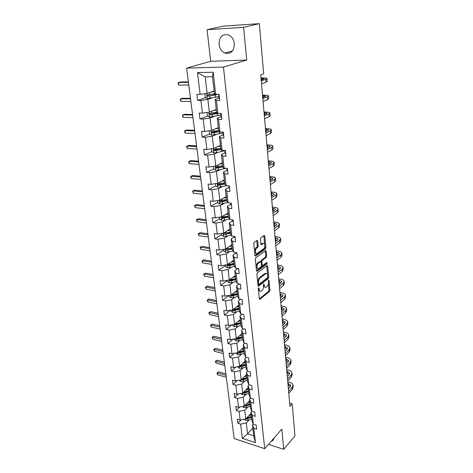<?xml version="1.0" encoding="UTF-8"?>
<svg xmlns="http://www.w3.org/2000/svg" width="473" height="473" viewBox="0 0 473 473"><rect width="100%" height="100%" fill="white"/><g stroke="black" fill="none" stroke-linecap="round" stroke-linejoin="round"><path stroke-width="0.71" d="M258.636 287.785L258.323 288.749L259.34 298.759L259.89 299.308L269.48 291.474L269.912 290.132L268.983 280.294L268.558 279.933L268.374 282.156C268.445 284.036 267.984 285.479 266.985 286.472L265.974 287.259C265.034 287.643 264.448 287.046 264.212 285.467L264.088 284.178L263.65 283.818L263.467 286.064C263.544 287.962 263.077 289.417 262.054 290.434L261.013 291.238C260.061 291.628 259.458 291.031 259.216 289.446L259.086 288.146L258.636 287.785M219.058 44.427C219.679 48.595 221.595 51.468 224.811 53.047C230.895 54.371 234.076 51.238 234.354 43.646C233.786 39.543 231.936 36.669 228.796 35.02C222.523 33.565 219.277 36.705 219.058 44.427M271.354 441.114L271.679 441.031C273.057 440.564 273.843 439.565 274.038 438.028M257.714 240.958L257.058 240.343L254.22 242.3L253.759 243.696L254.947 255.432L255.574 256.041L265.459 248.928L265.903 247.574L264.815 236.051L264.194 235.43L260.854 237.73L260.398 239.102L260.883 244.092L261.504 244.707L263.23 243.489C265.057 242.211 265.501 247.586 263.674 248.757L257.105 253.463C255.237 254.764 254.764 249.312 256.656 248.124L257.755 247.349L258.211 245.972L257.714 240.958L256.733 240.568M246.723 60.041L243.613 27.298L259.34 23.65L223.41 26.121L207.085 29.722L210.704 61.295L186.599 68.112L223.451 67.06L246.723 60.041L210.704 61.295M268.516 444.372L283.729 449.35L281.807 429.117L264.732 448.711L223.451 67.06M283.729 449.35L294.975 435.881L292.208 403.847L289.653 403.126M259.34 23.65L263.68 73.853L260.724 74.864L289.943 406.378L292.208 403.847M257.312 272.897L256.857 274.281L258.004 285.591L258.577 286.159L268.262 278.538L268.694 277.19L267.647 266.08L267.026 265.53L257.312 272.897M256.49 270.651L255.319 259.127L255.781 257.744L265.649 250.601L266.246 251.204L266.701 256.064L266.264 257.413L262.344 260.31L261.894 261.681L262.208 264.91L262.799 265.495L266.938 262.391L267.032 263.745L257.141 271.206L256.49 270.651M243.613 27.298L207.085 29.722M215.694 94.34L214.405 93.347L212.489 76.697L213.169 72.245L215.694 94.34L219.052 94.334L219.744 100.501L216.392 100.489L217.864 113.378L221.193 113.431L221.872 119.468L218.55 119.391L219.992 132.014L223.291 132.127L223.954 138.039L220.66 137.903L222.074 150.26L225.349 150.438L225.999 156.22L222.73 156.031L224.113 168.134L227.359 168.364L227.998 174.034L224.758 173.786L226.112 185.647L229.334 185.93L229.955 191.482L226.744 191.187L228.069 202.805L231.262 203.142L231.876 208.581L228.69 208.232L229.99 219.626L233.159 220.01L233.757 225.343L230.593 224.947L231.871 236.11L235.016 236.541L235.601 241.774L232.468 241.331L233.715 252.28L236.831 252.753L237.411 257.88L234.301 257.395L235.524 268.132L238.617 268.646L239.184 273.678L236.098 273.146L237.298 283.682L240.367 284.238L240.923 289.169L237.86 288.601L239.036 298.936L242.081 299.533L242.625 304.37L239.592 303.761L240.745 313.901L243.766 314.539L244.305 319.287L241.289 318.636L242.424 328.593L245.422 329.261L245.942 333.926L242.956 333.24L244.068 343.008L247.042 343.717L247.556 348.294L244.588 347.572L245.682 357.162L248.638 357.901L249.141 362.395L246.197 361.644L247.273 371.063L250.199 371.837L250.696 376.248L247.775 375.461L248.828 384.715L251.737 385.513L252.221 389.847L249.324 389.037L250.359 398.118L253.244 398.952L253.723 403.209L250.844 402.363L251.861 411.291L254.728 412.149L255.195 416.335L252.34 415.46L253.339 424.228L256.183 425.121L256.644 429.23L253.806 428.331L255.444 442.657L242.371 438.347L240.627 424.157L237.878 423.288L237.375 419.232L240.13 420.095L239.066 411.415L236.293 410.57L235.779 406.449L238.558 407.283L237.476 398.449L234.685 397.633L234.159 393.441L236.955 394.245L235.856 385.259L233.041 384.472L232.509 380.203L235.329 380.978L234.206 371.831L231.374 371.074L230.836 366.729L233.674 367.474L232.527 358.162L229.677 357.434L229.127 353.012L231.983 353.727L230.818 344.243L227.945 343.552L227.383 339.046L230.262 339.732L229.08 330.071L226.183 329.409L225.615 324.827L228.512 325.477L227.306 315.639L224.391 315.012L223.812 310.341L226.733 310.956L225.503 300.934L222.564 300.343L221.973 295.59L224.917 296.163L223.664 285.958L220.702 285.402L220.099 280.554L223.067 281.092L221.79 270.692L218.804 270.178L218.189 265.241L221.181 265.737L219.88 255.136L216.871 254.663L216.244 249.626L219.259 250.087L217.935 239.273L214.902 238.847L214.263 233.715L217.302 234.129L215.948 223.108L212.897 222.724L212.241 217.491L215.304 217.858L213.92 206.618L210.846 206.281L210.183 200.942L213.264 201.267L211.857 189.803L208.759 189.513L208.079 184.068L211.189 184.34L209.752 172.645L206.624 172.409L205.932 166.851L209.066 167.075L207.606 155.138L204.454 154.955L203.745 149.285L206.902 149.456L205.412 137.276L202.237 137.146L201.516 131.358L204.697 131.47L203.171 119.042L199.967 118.965L199.234 113.059L202.444 113.112L200.883 100.418L197.655 100.406L196.904 94.375L200.144 94.369L197.472 72.617L213.169 72.245M186.599 68.112L234.176 438.548L264.732 448.711M216.256 109.476L209.368 112.095L207.86 99.413L211.803 98.012M207.86 99.413L200.883 100.418M209.368 112.095L202.444 113.112M217.864 113.378L216.569 112.207L215.103 99.436L216.392 100.489M218.964 98.047L215.103 99.436M218.337 127.609L211.543 130.436L210.071 118.014L213.956 116.494M210.071 118.014L203.171 119.042M211.543 130.436L204.697 131.47M219.992 132.014L218.686 130.678L217.255 118.167L218.55 119.391M221.057 116.66L217.255 118.167M220.377 145.371L213.678 148.404L212.235 136.236L216.06 134.592M212.235 136.236L205.412 137.276M213.678 148.404L206.902 149.456M222.074 150.26L220.767 148.77L219.36 136.52L220.66 137.903M223.108 134.888L219.36 136.52M222.375 162.783L215.771 166.011L214.352 154.086L218.13 152.33M214.352 154.086L207.606 155.138M215.771 166.011L209.066 167.075M224.113 168.134L222.801 166.496L221.423 154.494L222.73 156.031M225.118 152.749L221.423 154.494M224.332 179.846L217.822 183.264L216.433 171.575L220.158 169.712M216.433 171.575L209.752 172.645M217.822 183.264L211.189 184.34M226.112 185.647L224.793 183.861L223.439 172.101L224.758 173.786M227.087 170.245L223.439 172.101M226.254 196.579L219.833 200.174L218.467 188.721L222.139 186.752M218.467 188.721L211.857 189.803M219.833 200.174L213.264 201.267M228.069 202.805L226.744 200.883L225.42 189.354L226.744 191.187M229.015 187.397L225.42 189.354M228.134 212.986L221.802 216.752L220.465 205.524L224.09 203.455M220.465 205.524L213.92 206.618M221.802 216.752L215.304 217.858M229.99 219.626L228.66 217.568L227.365 206.269L228.69 208.232M230.907 204.212L227.365 206.269M229.984 229.08L223.735 233.012L222.422 222.003L225.993 219.839M222.422 222.003L215.948 223.108M223.735 233.012L217.302 234.129M231.871 236.11L230.54 233.928L229.269 222.848L230.593 224.947M232.763 220.696L229.269 222.848M231.794 244.872L225.627 248.964L224.344 238.161L227.868 235.903M224.344 238.161L217.935 239.273M225.627 248.964L219.259 250.087M233.715 252.28L232.379 249.969L231.131 239.102L232.468 241.331M234.584 236.861L231.131 239.102M233.573 260.363L227.483 264.602L226.224 254.007L229.707 251.666M226.224 254.007L219.88 255.136M227.483 264.602L221.181 265.737M235.524 268.132L234.188 265.708L232.964 255.048L234.301 257.395M236.364 252.718L232.964 255.048M235.318 275.57L229.31 279.951L228.075 269.557L231.504 267.127M228.075 269.557L221.79 270.692M229.31 279.951L223.067 281.092M237.298 283.682L235.956 281.145L234.756 270.686L236.098 273.146M237.789 268.51L234.756 270.686M237.032 290.493L231.096 295.01L229.884 284.811L233.272 282.304M229.884 284.811L223.664 285.958M231.096 295.01L224.917 296.163M239.036 298.936L237.694 296.293L236.518 286.029L237.86 288.601M239.184 284.025L236.518 286.029M238.711 305.138L232.852 309.797L231.664 299.781L235.01 297.198M231.664 299.781L225.503 300.934M232.852 309.797L226.733 310.956M240.745 313.901L239.403 311.157L238.244 301.088L239.592 303.761M240.597 299.238L238.244 301.088M240.361 319.523L234.578 324.307L233.414 314.474L236.713 311.819M233.414 314.474L227.306 315.639M234.578 324.307L228.512 325.477M242.424 328.593L241.076 325.749L239.941 315.863L241.289 318.636M242.01 314.167L239.941 315.863M241.987 333.648L236.269 338.556L235.122 328.901L238.386 326.175M235.122 328.901L229.08 330.071M236.269 338.556L230.262 339.732M244.068 343.008L242.72 340.069L241.608 330.367L242.956 333.24M243.429 328.818L241.608 330.367M243.577 347.525L237.937 352.545L236.807 343.067L240.03 340.27M236.807 343.067L230.818 344.243M237.937 352.545L231.983 353.727M245.682 357.162L244.334 354.135L243.24 344.604L244.588 347.572M244.843 343.191L243.24 344.604M245.138 361.153L239.569 366.285L238.463 356.979L241.644 354.117M238.463 356.979L232.527 358.162M239.569 366.285L233.674 367.474M247.273 371.063L245.919 367.947L244.848 358.587L246.197 361.644M246.25 357.304L244.848 358.587M246.675 374.545L241.171 379.789L240.083 370.643L243.228 367.716M240.083 370.643L234.206 371.831M241.171 379.789L235.329 380.978M248.828 384.715L247.48 381.51L246.421 372.322L247.775 375.461M247.645 371.163L246.421 372.322M248.189 387.706L242.744 393.051L241.679 384.064L244.783 381.078M241.679 384.064L235.856 385.259M242.744 393.051L236.955 394.245M250.359 398.118L249.005 394.837L247.97 385.808L249.324 389.037M249.035 384.768L247.97 385.808M249.673 400.637L244.293 406.082L243.246 397.249L246.315 394.21M243.246 397.249L237.476 398.449M244.293 406.082L238.558 407.283M251.861 411.291L250.507 407.933L249.49 399.064L250.844 402.363M250.412 398.136L249.49 399.064M251.133 413.355L245.818 418.889L244.783 410.209L247.817 407.111M244.783 410.209L239.066 411.415M251.5 416.577L246.794 418.179L246.049 418.954L240.13 420.095M253.339 424.228L251.985 420.799L250.986 412.084L252.34 415.46M251.831 411.208L250.986 412.084M252.83 428.148L247.586 433.794L246.297 422.945L249.295 419.793M246.297 422.945L240.627 424.157M242.371 438.347L247.586 433.794L253.705 435.775L252.452 424.878L253.806 428.331M212.489 76.697L205.176 76.839L207.139 93.364L214.133 90.976M253.256 424.021L252.452 424.878M253.705 435.775L255.444 442.657M207.139 93.364L200.144 94.369M197.472 72.617L205.176 76.839M241.183 419.876L237.878 423.288M239.835 407.017L236.293 410.57M238.481 393.932L234.685 397.633M237.121 380.611L233.041 384.472M235.767 367.054L231.374 371.074M234.407 353.248L229.677 357.434M233.053 339.182L227.945 343.552M231.717 324.856L226.183 329.409M230.386 310.264L224.391 315.012M228.962 295.483L222.564 300.343M227.188 280.684L220.702 285.402M225.373 265.613L218.804 270.178M223.528 250.252L216.871 254.663M230.014 229.334L229.429 229.707M221.648 234.602L214.902 238.847M219.732 218.65L212.897 222.724M220.684 200.753L221.157 201.551L220.264 202.054L226.733 200.759M217.775 202.385L210.846 206.281M219.413 183.891L218.491 184.375M215.783 185.806L208.759 189.513M218.491 166.561L216.581 167.501M213.749 168.896L206.624 172.409M217.917 148.794L214.712 150.26M211.679 151.65L204.454 154.955M217.704 130.619L213.033 132.588M209.645 134.019L202.237 137.146M216.841 112.456L212.253 114.224M207.623 116.015L199.967 118.965M215.245 94.263L212.075 95.369M205.572 97.639L197.655 100.406M258.459 290.055L259.914 291.155M263.479 286.153L264.898 287.176M259.352 298.847L268.587 291.309L269.013 289.967L268.374 283.221M267.547 274.452L266.713 265.773M258.022 285.722L267.357 278.384L267.795 277.302M258.666 283.942L259.068 284.344L267.558 277.681L267.736 275.375C267.499 273.755 266.896 273.146 265.938 273.554L259.961 278.154C258.92 279.159 258.441 280.625 258.524 282.564L258.666 283.942L257.82 283.794M257.856 284.107L258.784 284.291M266.116 273.465L265.028 273.4L265.761 273.672M257.59 281.506L259.044 278L264.85 273.518M261.001 261.794L261.427 260.168L265.347 257.277L265.791 255.928L265.294 250.856M261.427 265.211L262.397 265.43M256.52 270.828L266.122 263.603L266.435 262.769M258.205 263.372C256.372 264.584 256.774 269.87 258.601 268.64L261.001 266.843L261.451 265.477L261.137 262.243L260.534 261.652L258.205 263.372L257.282 263.225L256.047 266.281M256.171 267.493L257.572 268.546M260.055 261.61L260.493 261.675M257.282 263.225L259.576 261.534M254.48 250.85L255.722 247.988L256.821 247.213L257.282 245.836L256.786 240.828M254.645 252.44L256.053 253.392M263.337 243.429L262.249 243.4L263.177 243.53M260.925 244.328L262.249 243.4M264.679 244.245L263.845 235.672M254.988 255.657L264.543 248.798L264.862 246.131M244.086 419.255L245.552 420.367L247.953 420.272L251.772 418.918M248.828 415.755L251.305 414.88M250.046 414.484L251.216 414.076M246.049 418.954L251.595 417.387M251.482 416.417L246.687 417.978M226.059 375.343L217.409 372.978L217.657 374.841L226.295 377.218M217.657 374.841L216.924 372.955L218.632 371.884L225.863 373.853M218.632 371.884L216.924 372.955M293.065 385.59L293.177 386.89L292.391 389.309L288.784 393.229M287.767 381.746L289.494 382.202C291.48 382.763 292.651 383.674 293.012 384.951L292.225 387.363L288.607 391.266M288.388 388.759L290.197 386.819L290.729 385.199L287.903 383.248M290.511 386.406L288.075 385.176M242.43 406.473L244.038 407.685L246.463 407.584L250.318 406.248M247.338 403.002L249.845 402.139M248.573 401.748L249.756 401.346M244.186 406.1L246.279 406.023L250.134 404.687M250.046 403.895L245.298 405.479L244.541 406.242M250.022 403.7L245.115 405.255M224.545 363.56L215.842 361.277L216.096 363.163L224.787 365.458M216.096 363.163L215.357 361.277L217.083 360.201L224.356 362.099M217.083 360.201L215.357 361.277M240.739 393.465L242.507 394.778L244.943 394.671L248.833 393.353M245.824 390.024L248.355 389.173M247.077 388.8L248.266 388.398M242.56 393.087L244.76 393.087L248.656 391.768M248.567 390.988L243.772 392.555L243.01 393.305M248.538 390.763L243.506 392.306M223.008 351.587L214.251 349.393L214.506 351.309L223.256 353.52M214.506 351.309L213.766 349.417L215.505 348.335L222.824 350.162M215.505 348.335L213.766 349.417M292.03 373.345L292.143 374.693L291.344 377.064L287.696 380.913M286.697 369.608L288.435 370.046C290.434 370.584 291.616 371.476 291.977 372.718L291.173 375.083L287.519 378.92M287.306 376.467L289.133 374.563L289.671 372.978L286.827 371.074M289.423 374.196L287.005 373.037M290.972 360.905L291.09 362.3L290.28 364.618L286.591 368.396M285.615 357.269L287.359 357.689C289.375 358.209 290.558 359.078 290.925 360.29L290.109 362.608L286.413 366.368M286.2 363.974L288.051 362.099L288.601 360.55L285.739 358.7M288.317 361.786L285.917 360.698M239.143 380.203L240.94 381.652L243.4 381.54L247.332 380.233M244.287 376.821L246.841 375.976M245.552 375.615L246.752 375.219M240.928 379.837L243.211 379.92L247.143 378.619M247.06 377.856L242.217 379.411L241.443 380.144M247.03 377.596L241.863 379.127M221.447 339.431L212.637 337.326L212.897 339.271L221.695 341.394M212.897 339.271L212.146 337.367L213.902 336.291L221.269 338.041M213.902 336.291L212.146 337.367M289.902 348.258L290.026 349.701L289.198 351.971L285.473 355.666M284.51 344.728L286.271 345.136C288.294 345.633 289.488 346.478 289.848 347.661L289.027 349.919L285.29 353.609M285.083 351.268L286.951 349.435L287.507 347.921L284.634 346.124M287.188 349.169L284.811 348.158M237.523 366.699L239.35 368.29L241.833 368.171L245.8 366.877M242.72 363.382L245.304 362.549M244.003 362.206L245.215 361.81M239.279 366.344L239.858 366.752L241.638 366.528L245.611 365.239M245.522 364.494L240.639 366.031L239.858 366.752M245.487 364.198L240.189 365.718M219.856 327.08L210.993 325.063L211.26 327.038L220.116 329.072M211.26 327.038L210.503 325.134L212.271 324.052L219.685 325.726M212.271 324.052L210.503 325.134M288.808 335.398L288.938 336.888L288.098 339.106L284.332 342.724M283.386 331.981L285.16 332.371C287.2 332.85 288.4 333.666 288.761 334.819L287.921 337.024L284.149 340.631M283.948 338.355L285.834 336.557L286.396 335.079L283.504 333.347M286.035 336.344L283.688 335.404M235.873 352.959L237.73 354.691L240.231 354.561L244.239 353.29M241.129 349.707L243.731 348.885M242.424 348.554L243.648 348.163M237.617 352.61L238.238 353.118L240.036 352.888L244.044 351.616M243.962 350.895L239.031 352.409L238.238 353.118M243.926 350.558L238.481 352.06M218.248 314.533L209.326 312.606L209.592 314.616L218.508 316.555M209.592 314.616L208.835 312.706L210.621 311.618L218.077 313.215M210.621 311.618L208.835 312.706M287.702 322.32L287.832 323.863L286.981 326.027L283.173 329.563M282.245 319.027L284.031 319.393C286.082 319.854 287.294 320.641 287.655 321.758L286.798 323.91L282.984 327.434M282.789 325.217L284.699 323.467L285.272 322.024L282.357 320.351M284.858 323.307L282.547 322.444M234.188 338.964L234.259 339.543L236.08 340.844L238.605 340.714L242.649 339.454M239.504 335.777L242.135 334.967M240.816 334.653L242.058 334.269M235.944 338.621L236.589 339.236L238.404 339.005L242.454 337.752M242.377 337.054L237.393 338.544L236.589 339.236M242.33 336.675L236.731 338.165M216.61 301.78L207.629 299.953L207.901 301.993L216.876 303.837M207.901 301.993L207.144 300.077L208.936 298.989L216.445 300.503M208.936 298.989L207.144 300.077M286.573 309.029L286.709 310.625L285.846 312.724L281.991 316.177M281.08 305.854L282.884 306.202C284.953 306.634 286.165 307.397 286.526 308.479L285.662 310.572L281.802 314.007M281.612 311.861L283.54 310.152L284.125 308.751L281.193 307.137M283.652 310.046L281.382 309.265M232.48 324.715L232.568 325.454L234.401 326.748L236.949 326.607L241.035 325.371M237.854 321.599L240.509 320.8M239.184 320.499L240.432 320.126M234.265 324.366L234.915 325.099L240.834 323.638M240.757 322.958L235.725 324.431L234.915 325.099M240.71 322.539L234.939 324.011M214.943 288.82L205.909 287.093L206.187 289.169L215.215 290.907M206.187 289.169L205.418 287.247L207.233 286.153L214.789 287.584M207.233 286.153L205.418 287.247M285.426 295.507L285.568 297.156L284.687 299.196L280.791 302.56M279.904 292.456L281.713 292.787C283.8 293.195 285.024 293.928 285.379 294.975L284.498 297.003L280.595 300.355M280.412 298.274L282.363 296.606L282.96 295.247L280.01 293.698M282.411 296.565L280.199 295.867M230.735 310.199L230.842 311.104L232.692 312.393L235.264 312.245L239.385 311.027M236.169 307.16L238.853 306.374M237.517 306.09L238.776 305.724M232.58 309.85L233.207 310.708L239.184 309.265M239.107 308.603L234.029 310.052L233.207 310.708M239.054 308.148L233.112 309.59M213.252 275.647L204.159 274.027L204.442 276.137L213.524 277.769M204.442 276.137L203.668 274.21L205.495 273.11L213.098 274.458M205.495 273.11L203.668 274.21M284.261 281.748L284.403 283.451L283.51 285.432L279.573 288.701M278.698 278.828L280.524 279.141C282.629 279.525 283.859 280.223 284.214 281.234L283.321 283.203L279.372 286.461M279.194 284.45L281.169 282.83L281.772 281.512L278.804 280.028M281.139 282.854L278.999 282.233M228.956 295.412L229.086 296.488L230.948 297.777L233.544 297.618L237.753 296.405M234.454 292.45L237.168 291.681M235.82 291.415L237.097 291.049M230.925 295.046L231.468 296.051L237.505 294.62M237.434 293.987L232.296 295.412L231.468 296.051M237.375 293.485L231.232 294.916M211.532 262.255L202.379 260.741L202.669 262.887L211.809 264.413M202.669 262.887L201.888 260.96L203.733 259.854L211.39 261.108M203.733 259.854L201.888 260.96M227.146 280.347L227.294 281.601L229.174 282.884L231.794 282.718L236.145 281.5M232.71 277.468L235.448 276.711M234.094 276.463L235.377 276.108M235.66 278.55L229.482 279.957C228.831 280.335 228.902 280.726 229.695 281.116L235.791 279.709M235.725 279.1L230.54 280.501L229.695 281.116M209.787 248.638L200.57 247.243L200.865 249.419L210.065 250.838M200.865 249.419L200.085 247.485L201.941 246.38L209.645 247.539M201.941 246.38L200.085 247.485M225.302 264.998L225.473 266.429L227.371 267.706L230.008 267.535L234.519 266.311M230.93 262.202L233.697 261.463M232.332 261.232L233.632 260.877M233.91 263.331L227.696 264.72C227.016 265.099 227.081 265.495 227.891 265.903L234.046 264.513M233.981 263.928L228.743 265.306L227.891 265.903M208.008 234.797L198.731 233.514L199.032 235.731L208.291 237.032M199.032 235.731L198.246 233.792L200.12 232.681L207.872 233.745M200.12 232.681L198.246 233.792M223.422 249.348L223.617 250.974L225.526 252.245L228.193 252.062L232.876 250.832M229.121 246.646L231.912 245.919M230.534 245.706L231.853 245.363M232.131 247.828L225.875 249.188C225.166 249.573 225.225 249.975 226.047 250.394L232.273 249.029M232.208 248.473L226.047 250.394M206.198 220.714L196.863 219.555L197.164 221.807L206.488 222.99M197.164 221.807L196.372 219.862L198.264 218.751L206.068 219.714M221.5 233.402L221.719 235.217L223.652 236.488L226.342 236.293L231.22 235.051M227.271 230.789L230.097 230.079M228.707 229.884L230.038 229.553M230.321 232.024L224.025 233.36C223.28 233.745 223.333 234.153 224.172 234.59L230.457 233.248M230.398 232.716L224.172 234.59M204.36 206.394L194.965 205.359L195.272 207.653L204.655 208.705M195.272 207.653L194.474 205.702L196.384 204.59L204.235 205.448M219.549 217.137L219.791 219.159L221.736 220.418L224.45 220.217L229.559 218.958M225.39 214.624L228.24 213.926M226.845 213.755L228.187 213.429M228.471 215.913L222.115 217.225C221.364 217.61 221.405 218.023 222.239 218.479L228.613 217.16M228.554 216.658L223.126 217.952L222.375 217.332M223.126 217.952L222.263 218.479L223.15 217.947M202.491 191.825L193.031 190.921L193.339 193.25L202.793 194.178M193.339 193.25L192.541 191.299L194.468 190.181L202.373 190.932M217.556 200.552L217.822 202.787L219.785 204.04L227.891 202.55M223.469 198.14L226.354 197.46M224.941 197.312L226.301 196.993M226.679 200.286L221.157 201.551M226.585 199.482L220.164 200.777C219.413 201.155 219.448 201.581 220.264 202.054M200.587 177.008L191.062 176.234L191.382 178.605L200.895 179.397M191.382 178.605L190.572 176.648L192.517 175.524L200.475 176.169M215.522 183.636L215.818 186.09L217.799 187.338L226.656 185.694M221.506 181.33L224.427 180.668M223.002 180.544L224.373 180.237M224.663 182.732L218.171 183.997C217.426 184.375 217.45 184.807 218.248 185.298L224.906 184.015M224.764 183.589L219.236 184.819L218.443 184.139M198.648 161.926L189.064 161.287L189.383 163.699L198.962 164.362M189.383 163.699L188.573 161.742L190.536 160.619L198.548 161.139M213.447 166.378L213.772 169.062L215.765 170.298L218.561 170.061L226.088 168.276M219.513 164.178L222.458 163.54M221.027 163.439L222.416 163.138M222.7 165.645L216.137 166.88C215.392 167.259 215.41 167.702 216.196 168.205L223.132 166.91M222.848 166.555L217.225 167.755L216.421 167.046M196.679 146.577L187.024 146.086L187.355 148.54L196.999 149.054M187.355 148.54L186.539 146.577L188.514 145.448L196.585 145.85M211.33 148.77L211.679 151.685L213.695 152.915L216.516 152.673L224.923 150.662M217.474 146.683L220.453 146.068M219.011 145.991L220.412 145.696M221.086 149.137L215.168 150.349L214.358 149.604M220.702 148.215L214.068 149.421C213.323 149.799 213.335 150.248 214.098 150.769L221.37 149.462M194.669 130.95L184.955 130.607L185.286 133.108L194.994 133.475M185.286 133.108L184.464 131.139L186.463 130.01L194.586 130.288M242.123 299.864L241.656 299.444M283.073 267.753L283.221 269.515L282.316 271.425L278.325 274.606M277.48 264.969L279.318 265.258C281.435 265.619 282.671 266.287 283.031 267.263L282.121 269.161L278.124 272.324M277.958 270.385L279.951 268.812L280.566 267.541L277.58 266.128M279.839 268.901L277.781 268.368M240.432 284.835L239.923 284.338M281.861 253.516L282.02 255.337L281.098 257.176L277.066 260.256M276.238 250.873L278.089 251.139C280.223 251.476 281.465 252.109 281.825 253.037L280.897 254.87L276.859 257.933M276.693 256.07L278.715 254.551L279.336 253.321L276.333 251.979M278.491 254.716L276.534 254.267M238.717 269.515L238.144 268.569L238.203 269.042M280.637 239.025L280.796 240.905L279.856 242.673L275.777 245.647M274.973 236.524L276.841 236.772C278.987 237.079 280.241 237.677 280.595 238.569L279.655 240.325L275.57 243.282M275.41 241.502L277.456 240.03L278.089 238.853L275.067 237.588M277.107 240.284L275.268 239.912M236.961 253.9L236.352 252.677L236.447 253.451M279.383 224.273L279.549 226.218L278.591 227.915L274.464 230.777M273.684 221.926L275.57 222.15C277.734 222.428 278.993 222.99 279.348 223.841L278.39 225.526L274.251 228.37M274.104 226.673L276.173 225.254L276.817 224.125L273.772 222.943M275.676 225.597L273.985 225.308M235.176 237.984L234.661 237.558L234.531 236.476M278.106 209.255L278.278 211.265L277.308 212.885L273.134 215.641M272.377 207.068L274.275 207.269C276.457 207.517 277.722 208.043 278.077 208.847L277.101 210.45L272.915 213.187M272.773 211.573L274.866 210.213L275.523 209.137L272.46 208.031M274.186 210.656L272.673 210.438M233.355 221.754L232.84 221.358L232.669 219.951M276.811 193.965L276.989 196.047L276.001 197.584L271.774 200.221M271.041 191.943L272.956 192.115C275.15 192.334 276.427 192.824 276.782 193.581L275.789 195.107L271.555 197.72M271.419 196.2L273.536 194.9L274.204 193.877L271.124 192.854M272.631 195.455L271.342 195.302M231.498 205.205L230.978 204.833L230.771 203.088M275.493 178.398L275.67 180.544L274.665 181.999L270.39 184.511M269.687 176.547L271.614 176.695C273.826 176.878 275.109 177.328 275.457 178.031L274.452 179.474L270.166 181.969M270.036 180.538L272.182 179.297L272.862 178.333L269.764 177.399M270.999 179.982L269.982 179.894M229.6 188.325L229.08 187.982L228.837 185.889L229.37 186.244M274.145 162.541L274.334 164.758L273.311 166.129L268.977 168.512M268.303 160.867L270.249 160.986C272.478 161.139 273.766 161.547 274.115 162.204L273.092 163.557L268.753 165.922M268.634 164.586L270.804 163.41L271.496 162.505L268.374 161.66M269.267 164.243L268.599 164.202M227.667 171.102L227.146 170.788L226.892 168.63M272.773 146.388L272.968 148.682L271.928 149.959L267.541 152.211M266.896 144.898L268.853 144.986C271.106 145.11 272.401 145.471 272.75 146.074L271.703 147.34L267.31 149.569M226.892 168.335L227.43 168.979M267.204 148.339L269.397 147.227L270.101 146.382L266.961 145.631M225.698 153.53L225.172 153.246L224.917 151.047M271.378 129.933L271.579 132.298L270.521 133.481L266.08 135.597M265.465 128.632L267.434 128.691C269.705 128.78 271.011 129.094 271.354 129.643L270.29 130.814L265.844 132.907M224.935 150.414L224.929 151.082L225.45 151.366M265.743 131.778L268.682 129.951L265.524 129.3M209.172 130.796L209.551 133.96L211.585 135.177L222.889 133.014M215.392 128.833L218.408 128.236M216.953 128.183L218.372 127.905M218.662 130.43L211.951 131.606C211.212 131.985 211.212 132.44 211.963 132.978L219.632 131.648M219.342 131.352L213.069 132.588L212.253 131.807M192.629 115.045L182.844 114.856L183.181 117.399L192.96 117.611M183.181 117.399L182.353 115.43L184.369 114.295L192.552 114.448M223.682 135.591L223.155 135.337L222.895 133.102M269.959 113.159L270.166 115.607L269.084 116.689L264.584 118.664M264.005 112.06L265.992 112.089C268.28 112.136 269.592 112.408 269.935 112.899L268.853 113.969L264.342 115.92M222.949 132.115L222.907 133.132L223.433 133.38M264.253 114.904L267.239 113.213L264.058 112.663M206.967 112.45L207.375 115.867L209.427 117.079L220.867 114.98M213.27 110.611L216.321 110.038M214.848 110.014L216.285 109.742M216.628 112.267L209.793 113.419C209.054 113.798 209.048 114.265 209.781 114.815L218.26 113.384M217.651 113.189L210.928 114.46L210.107 113.644M190.548 98.845L180.698 98.822L181.041 101.411L190.885 101.464M181.041 101.411L180.207 99.436L180.698 98.822L182.247 98.301L190.483 98.319M221.624 117.28L221.098 117.062L220.832 114.779M268.504 96.066L268.723 98.591L267.623 99.578L263.065 101.405M262.515 95.174L264.519 95.174C266.825 95.179 268.144 95.404 268.487 95.836L267.387 96.805L262.817 98.603M220.944 113.538L220.826 114.738L221.376 115.028M221.21 113.597L220.72 113.425M262.74 97.698L265.761 96.155L262.562 95.712M204.898 93.689L205.158 97.403L207.227 98.603L218.798 96.581M215.635 94.712L215.268 94.423M211.1 92.01L214.186 91.46M212.708 91.46L214.157 91.2M214.831 93.672L207.594 94.854C206.849 95.233 206.837 95.706 207.552 96.273L218.455 94.334M217.178 94.34L208.747 95.954L207.913 95.097M188.431 82.349L178.51 82.491L178.865 85.128L188.774 85.016M178.865 85.128L178.025 83.153L178.51 82.491L180.077 82.012L188.372 81.894M219.525 98.585L218.999 98.402L218.727 96.078M267.026 78.642L267.251 81.255L266.128 82.131L261.516 83.798M261.001 77.962L263.018 77.927C265.341 77.897 266.671 78.069 267.014 78.441L265.891 79.304L261.262 80.948M218.987 94.807L218.739 96.102L219.271 96.279M219.105 94.825L218.532 94.334M261.191 80.162L264.259 78.766L261.043 78.429M258.382 289.293L259.216 289.446M263.467 284.066L264.088 284.178M263.396 285.32L264.212 285.467M268.374 280.187L268.983 280.294M269.013 289.967L269.912 290.132M268.587 291.309L269.48 291.474M259.452 299.155L259.973 299.255M258.453 288.027L259.086 288.146M266.737 265.932L267.647 266.08M267.854 277.048L268.694 277.19M267.357 278.384L268.262 278.538M258.134 286.017L258.648 286.112M259.044 278L259.961 278.154M257.684 282.416L258.524 282.564M265.329 251.068L266.246 251.204M265.791 255.928L266.701 256.064M265.347 257.277L266.264 257.413M261.427 260.168L262.344 260.31M260.978 261.534L261.894 261.681M261.386 264.774L262.208 264.91M266.122 263.603L267.032 263.745M256.638 271.124L257.141 271.206M257.282 245.836L258.211 245.972M256.821 247.213L257.755 247.349M255.722 247.988L256.656 248.124M261.066 244.624L261.528 244.689M263.893 235.926L264.815 236.051M264.986 247.444L265.903 247.574M264.543 248.798L265.459 248.928M255.118 255.946L255.609 256.017M245.345 418.989L245.511 420.331M247.775 418.735L247.953 420.272M247.574 417.056L247.657 417.765M292.391 389.309L292.225 387.363M288.56 385.306L288.388 383.372M243.82 406.177L243.997 407.649M246.279 406.023L246.463 407.584M246.072 404.279L246.161 405.036M242.271 393.146L242.46 394.748M244.76 393.087L244.943 394.671M244.547 391.283L244.642 392.082M291.344 377.064L291.173 375.083M287.489 373.162L287.318 371.199M290.28 364.618L290.109 362.608M286.407 360.816L286.23 358.818M240.692 379.884L240.899 381.616M243.211 379.92L243.4 381.54M242.992 378.051L243.092 378.903M289.198 351.971L289.027 349.919M285.308 348.27L285.13 346.242M239.084 366.386L239.303 368.254M241.638 366.528L241.833 368.171M241.413 364.588L241.514 365.487M288.098 339.106L287.921 337.024M284.184 335.517L284.007 333.453M237.446 352.645L237.683 354.655M240.036 352.888L240.231 354.561M239.799 350.883L239.912 351.829M286.981 326.027L286.798 323.91M283.049 322.551L282.866 320.452M235.779 338.65L236.033 340.814M238.404 339.005L238.605 340.714M238.161 336.93L238.28 337.929M285.846 312.724L285.662 310.572M281.89 309.366L281.701 307.237M234.082 324.401L234.354 326.719M236.748 324.874L236.949 326.607M236.494 322.722L236.618 323.774M284.687 299.196L284.498 297.003M280.714 295.962L280.524 293.792M232.349 309.892L232.645 312.363M235.057 310.477L235.264 312.245M234.791 308.254L234.921 309.36M283.51 285.432L283.321 283.203M279.513 282.322L279.324 280.117M230.588 295.111L230.901 297.742M233.331 295.814L233.544 297.618M233.065 293.514L233.201 294.679M228.796 280.046L229.127 282.848M231.581 280.879L231.794 282.718M231.297 278.502L231.439 279.72M226.969 264.697L227.324 267.677M229.789 265.666L230.008 267.535M229.5 263.201L229.653 264.484M225.101 249.052L225.479 252.215M227.968 250.158L228.193 252.062M227.667 247.604L227.826 248.952M223.203 233.106L223.599 236.453M226.112 234.354L226.342 236.293M225.804 231.711L225.97 233.124M221.263 216.847L221.689 220.388M229.364 218.662L229.405 218.999M224.22 218.236L224.45 220.217M223.9 215.505L224.072 216.983M219.289 200.262L219.738 204.011M227.448 201.906L227.531 202.639M222.286 201.811L222.529 203.828M221.955 198.985L222.139 200.534M221.216 201.545L220.312 202.054M217.273 183.353L217.746 187.308M225.491 184.807L225.621 185.954M220.323 185.055L220.56 187.113M219.98 182.129L220.17 183.749M219.236 184.819L218.325 185.298M215.221 166.094L215.718 170.268M223.498 167.365L223.676 168.938M218.313 167.962L218.561 170.061M217.958 164.941L218.159 166.632M217.225 167.755L216.297 168.211M213.122 148.492L213.648 152.885M221.459 149.563L221.689 151.585M216.267 150.526L216.516 152.673M215.895 147.399L216.108 149.172M215.168 150.349L214.228 150.775M282.316 271.425L282.121 269.161M278.295 268.451L278.1 266.21M281.098 257.176L280.897 254.87M277.06 254.344L276.859 252.056M279.856 242.673L279.655 240.325M275.8 239.982L275.593 237.659M278.591 227.915L278.39 225.526M274.511 225.367L274.305 223.002M277.308 212.885L277.101 210.45M273.211 210.497L272.998 208.085M276.001 197.584L275.789 195.107M271.88 195.355L271.662 192.901M274.665 181.999L274.452 179.474M270.526 179.935L270.308 177.44M273.311 166.129L273.092 163.557M269.149 164.237L268.924 161.695M271.928 149.959L271.703 147.34M267.73 148.073L267.517 145.654M270.521 133.481L270.29 130.814M266.275 131.529L266.08 129.318M210.982 130.518L211.532 135.148M219.413 131.689L219.661 133.871M214.174 132.736L214.435 134.923M213.796 129.496L214.015 131.352M213.069 132.588L212.117 132.99M269.084 116.689L268.853 113.969M264.791 114.667L264.62 112.675M208.794 112.178L209.373 117.05M217.338 113.567L217.598 115.796M212.04 114.578L212.306 116.807M211.65 111.226L211.874 113.165M210.928 114.46L209.965 114.833M267.623 99.578L267.387 96.805M263.284 97.485L263.13 95.712M206.565 93.447L207.174 98.573M215.221 95.073L215.481 97.343M209.864 96.037L210.13 98.319M209.456 92.572L209.693 94.6M208.747 95.954L207.765 96.297M266.128 82.131L265.891 79.304M261.746 79.961L261.61 78.423M232.509 50.93L224.811 53.047M273.991 438.376L271.679 441.031M259.506 299.238L259.89 299.308M258.181 286.088L258.577 286.159M265.028 273.4L265.938 273.554M259.612 261.51L260.534 261.652M256.673 271.171L257.093 271.236M262.308 243.364L263.23 243.489M261.084 244.647L261.504 244.707M255.142 255.97L255.574 256.041M290.765 385.625L290.729 385.199M289.707 373.392L289.671 372.978M288.631 360.958L288.601 360.55M287.543 348.317L287.507 347.921M286.431 335.469L286.396 335.079M285.302 322.403L285.272 322.024M284.155 309.111L284.125 308.751M282.99 295.601L282.96 295.247M281.802 281.855L281.772 281.512M219.147 184.825L218.248 185.298M217.101 167.761L216.196 168.205M215.014 150.349L214.098 150.769M280.595 267.866L280.566 267.541M279.366 253.64L279.336 253.321M278.112 239.155L278.089 238.853M234.537 236.476L234.661 237.558M232.681 219.951L232.84 221.358M230.783 203.088L230.978 204.833M228.849 185.907L229.08 187.982M226.91 168.672L227.146 170.788M224.929 151.082L225.172 153.246M212.885 132.588L211.963 132.978M222.907 133.132L223.155 135.337M210.71 114.454L209.781 114.815M220.85 114.809L221.098 117.062M215.215 93.973L215.28 94.541M208.492 95.948L207.552 96.273M218.544 94.334L218.579 94.647M218.739 96.102L218.999 98.402"/></g></svg>
